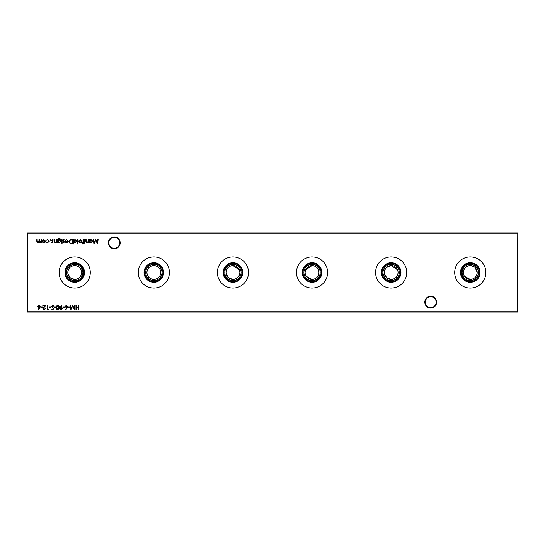 <?xml version="1.0" encoding="UTF-8"?>
<svg xmlns="http://www.w3.org/2000/svg" width="545" height="545" viewBox="0 0 545 545"><rect width="100%" height="100%" fill="white"/><g stroke="black" fill="none" stroke-linecap="round" stroke-linejoin="round"><path stroke-width="0.82" d="M424.807 302.168A5.92 5.92 0 0 1 430.727 296.248A5.92 5.92 0 0 1 436.64 302.168A5.92 5.92 0 0 1 430.727 308.082A5.92 5.92 0 0 1 424.807 302.168M436.17 302.168A5.443 5.443 0 0 0 430.727 296.725A5.443 5.443 0 0 0 425.284 302.168A5.443 5.443 0 0 0 430.727 307.612A5.443 5.443 0 0 0 436.17 302.168M108.36 242.832A5.92 5.92 0 0 1 114.273 236.918A5.92 5.92 0 0 1 120.193 242.832A5.92 5.92 0 0 1 114.273 248.752A5.92 5.92 0 0 1 108.36 242.832M119.716 242.832A5.443 5.443 0 0 0 114.273 237.388A5.443 5.443 0 0 0 108.83 242.832A5.443 5.443 0 0 0 114.273 248.275A5.443 5.443 0 0 0 119.716 242.832M470.281 282.283A9.783 9.783 0 0 1 460.505 272.5A9.783 9.783 0 0 1 470.281 262.717A9.783 9.783 0 0 1 480.063 272.5A9.783 9.783 0 0 1 470.281 282.283M470.281 281.567A9.067 9.067 0 0 1 461.22 272.5A9.067 9.067 0 0 1 470.281 263.433A9.067 9.067 0 0 1 479.348 272.5A9.067 9.067 0 0 1 470.281 281.567M470.281 280.648A8.148 8.148 0 0 1 462.133 272.5A8.148 8.148 0 0 1 470.281 264.352A8.148 8.148 0 0 1 478.428 272.5A8.148 8.148 0 0 1 470.281 280.648M464.551 276.363L470.281 279.415A6.915 6.915 0 0 1 463.366 272.5A6.915 6.915 0 0 1 470.281 265.585C466.077 265.98 463.775 268.29 463.366 272.5L463.911 275.177M470.281 288.073A15.573 15.573 0 0 1 454.707 272.5A15.573 15.573 0 0 1 470.281 256.927A15.573 15.573 0 0 1 485.854 272.5A15.573 15.573 0 0 1 470.281 288.073M391.167 282.283A9.783 9.783 0 0 1 381.391 272.5A9.783 9.783 0 0 1 391.167 262.717A9.783 9.783 0 0 1 400.95 272.5A9.783 9.783 0 0 1 391.167 282.283M391.167 281.567A9.067 9.067 0 0 1 382.106 272.5A9.067 9.067 0 0 1 391.167 263.433A9.067 9.067 0 0 1 400.234 272.5A9.067 9.067 0 0 1 391.167 281.567M391.167 280.648A8.148 8.148 0 0 1 383.019 272.5A8.148 8.148 0 0 1 391.167 264.352A8.148 8.148 0 0 1 399.315 272.5A8.148 8.148 0 0 1 391.167 280.648M384.395 273.869L386.78 277.841L391.167 279.415A6.915 6.915 0 0 1 384.252 272.5A6.915 6.915 0 0 1 391.167 265.585L386.282 267.609M385.438 268.637L384.252 272.5M391.167 288.073A15.573 15.573 0 0 1 375.594 272.5A15.573 15.573 0 0 1 391.167 256.927A15.573 15.573 0 0 1 406.74 272.5A15.573 15.573 0 0 1 391.167 288.073M312.053 282.283A9.783 9.783 0 0 1 302.277 272.5A9.783 9.783 0 0 1 312.053 262.717A9.783 9.783 0 0 1 321.836 272.5A9.783 9.783 0 0 1 312.053 282.283M312.053 281.567A9.067 9.067 0 0 1 302.993 272.5A9.067 9.067 0 0 1 312.053 263.433A9.067 9.067 0 0 1 321.121 272.5A9.067 9.067 0 0 1 312.053 281.567M312.053 280.648A8.148 8.148 0 0 1 303.906 272.5A8.148 8.148 0 0 1 312.053 264.352A8.148 8.148 0 0 1 320.208 272.5A8.148 8.148 0 0 1 312.053 280.648M306.324 276.363L312.053 279.415A6.915 6.915 0 0 1 305.139 272.5A6.915 6.915 0 0 1 312.053 265.585L305.684 269.823M305.282 271.124L305.139 272.5M305.282 273.869L305.684 275.177M312.053 288.073A15.573 15.573 0 0 1 296.48 272.5A15.573 15.573 0 0 1 312.053 256.927A15.573 15.573 0 0 1 327.627 272.5A15.573 15.573 0 0 1 312.053 288.073M232.947 282.283A9.783 9.783 0 0 1 223.164 272.5A9.783 9.783 0 0 1 232.947 262.717A9.783 9.783 0 0 1 242.723 272.5A9.783 9.783 0 0 1 232.947 282.283M232.947 281.567A9.067 9.067 0 0 1 223.879 272.5A9.067 9.067 0 0 1 232.947 263.433A9.067 9.067 0 0 1 242.007 272.5A9.067 9.067 0 0 1 232.947 281.567M232.947 280.648A8.148 8.148 0 0 1 224.792 272.5A8.148 8.148 0 0 1 232.947 264.352A8.148 8.148 0 0 1 241.094 272.5A8.148 8.148 0 0 1 232.947 280.648M226.168 273.869L228.559 277.841L232.947 279.415A6.915 6.915 0 0 1 226.032 272.5A6.915 6.915 0 0 1 232.947 265.585C228.743 265.98 226.434 268.29 226.032 272.5M232.947 288.073A15.573 15.573 0 0 1 217.373 272.5A15.573 15.573 0 0 1 232.947 256.927A15.573 15.573 0 0 1 248.52 272.5A15.573 15.573 0 0 1 232.947 288.073M153.833 282.283A9.783 9.783 0 0 1 144.05 272.5A9.783 9.783 0 0 1 153.833 262.717A9.783 9.783 0 0 1 163.609 272.5A9.783 9.783 0 0 1 153.833 282.283M153.833 281.567A9.067 9.067 0 0 1 144.766 272.5A9.067 9.067 0 0 1 153.833 263.433A9.067 9.067 0 0 1 162.894 272.5A9.067 9.067 0 0 1 153.833 281.567M153.833 280.648A8.148 8.148 0 0 1 145.685 272.5A8.148 8.148 0 0 1 153.833 264.352A8.148 8.148 0 0 1 161.981 272.5A8.148 8.148 0 0 1 153.833 280.648M153.833 279.415A6.915 6.915 0 0 1 146.918 272.5A6.915 6.915 0 0 1 153.833 265.585C149.63 265.98 147.32 268.29 146.918 272.5C147.327 276.717 149.63 279.02 153.833 279.415C158.043 279.013 160.346 276.703 160.748 272.5C160.332 268.283 158.03 265.98 153.833 265.585A6.915 6.915 0 0 1 160.748 272.5A6.915 6.915 0 0 1 153.833 279.415M153.833 288.073A15.573 15.573 0 0 1 138.26 272.5A15.573 15.573 0 0 1 153.833 256.927A15.573 15.573 0 0 1 169.406 272.5A15.573 15.573 0 0 1 153.833 288.073M74.72 282.283A9.783 9.783 0 0 1 64.937 272.5A9.783 9.783 0 0 1 74.72 262.717A9.783 9.783 0 0 1 84.495 272.5A9.783 9.783 0 0 1 74.72 282.283M74.72 281.567A9.067 9.067 0 0 1 65.652 272.5A9.067 9.067 0 0 1 74.72 263.433A9.067 9.067 0 0 1 83.78 272.5A9.067 9.067 0 0 1 74.72 281.567M74.72 280.648A8.148 8.148 0 0 1 66.572 272.5A8.148 8.148 0 0 1 74.72 264.352A8.148 8.148 0 0 1 82.867 272.5A8.148 8.148 0 0 1 74.72 280.648M67.941 273.869L70.332 277.841L74.72 279.415A6.915 6.915 0 0 1 67.805 272.5A6.915 6.915 0 0 1 74.72 265.585C70.516 265.98 68.207 268.29 67.805 272.5M74.72 288.073A15.573 15.573 0 0 1 59.146 272.5A15.573 15.573 0 0 1 74.72 256.927A15.573 15.573 0 0 1 90.293 272.5A15.573 15.573 0 0 1 74.72 288.073M81.634 272.5C81.219 268.283 78.916 265.98 74.72 265.585A6.915 6.915 0 0 1 81.634 272.5A6.915 6.915 0 0 1 74.72 279.415C78.93 279.013 81.232 276.703 81.634 272.5M239.316 269.823L232.947 265.585A6.915 6.915 0 0 1 239.861 272.5A6.915 6.915 0 0 1 232.947 279.415C237.157 279.013 239.459 276.703 239.861 272.5L239.718 271.124M318.968 272.5C318.559 268.283 316.257 265.98 312.053 265.585A6.915 6.915 0 0 1 318.968 272.5A6.915 6.915 0 0 1 312.053 279.415C316.264 279.013 318.573 276.703 318.968 272.5M397.543 269.823L391.167 265.585A6.915 6.915 0 0 1 398.082 272.5A6.915 6.915 0 0 1 391.167 279.415C395.377 279.013 397.687 276.703 398.082 272.5L397.945 271.124M474.136 266.757L470.281 265.585A6.915 6.915 0 0 1 477.195 272.5A6.915 6.915 0 0 1 470.281 279.415C474.491 279.013 476.8 276.703 477.195 272.5L475.165 267.602M50.767 239.889L50.406 240.25L50.051 239.889L50.406 239.534L50.767 239.889M56.755 239.589L56.755 242.723L56.367 242.157L55.174 242.777L54.003 241.19L54.003 239.589L54.391 239.589L54.439 241.776L55.243 242.389L56.305 241.564L56.367 239.589L56.755 239.589M62.246 243.71L61.53 243.71L62.246 243.71M58.015 242.171L57.634 242.723L57.743 239.275L59.221 238.383L60.815 239.371L59.255 238.765L58.015 240.188L59.269 239.589L60.87 241.162L59.255 242.777L58.015 242.171M71.136 239.589L72.465 239.589L72.465 243.874L70.237 243.717L68.949 241.68C69.031 240.297 69.76 239.602 71.136 239.589M77.901 239.589L77.901 243.983L77.519 243.983L77.519 239.589L77.901 239.589M82.765 244.037L82.302 243.56L82.69 243.656L83.01 242.723L82.356 242.334L83.01 242.334L83.01 239.589L83.399 239.589L83.399 242.334L83.835 242.723L82.765 244.037M85.102 243.71L84.386 243.71L85.102 243.71M69.794 306.842L69.794 307.278L68.145 307.278L68.145 306.842L69.794 306.842M64.521 306.842L64.521 307.278L62.873 307.278L62.873 306.842L64.521 306.842M57.811 305.302C58.894 305.588 59.371 306.338 59.248 307.55C59.371 308.77 58.894 309.519 57.811 309.805C56.721 309.526 56.23 308.777 56.333 307.55C56.23 306.331 56.721 305.582 57.811 305.302M52.722 305.302L54.03 306.236L52.722 305.738L51.884 306.467L53.751 308.804L52.695 309.805L51.557 309.083L52.742 309.369L53.369 308.824L51.502 306.46L52.722 305.302M97.732 239.589L98.12 239.589L97.555 243.874L95.729 240.359L93.91 243.874L93.345 239.589L93.726 239.589L94.142 242.675L95.77 239.589L97.323 242.682L97.732 239.589M88.508 239.589L88.508 242.723L88.12 242.157L86.934 242.777L85.763 241.19L85.763 239.589L86.144 239.589L86.192 241.776L86.996 242.389L88.065 241.564L88.12 239.589L88.508 239.589M44.186 309.369L45.569 308.375L44.172 309.805L42.878 308.531L44.813 305.847L42.817 305.847L42.817 305.411L45.732 305.411L43.259 308.497L44.186 309.369M51.005 306.842L51.005 307.278L49.357 307.278L49.357 306.842L51.005 306.842M41.481 239.589L41.481 242.723L41.093 242.178L40.017 242.777L39.015 242.021L37.871 242.777L36.808 241.285L36.808 239.589L37.196 239.589L37.196 241.285L37.939 242.389L38.954 240.808L38.954 239.589L39.335 239.589L39.335 241.183L40.085 242.389L41.093 240.904L41.093 239.589L41.481 239.589M517.75 233.26L27.563 233.26L27.563 311.74L517.437 311.74L517.75 233.26L517.437 312.053L27.563 312.053L27.563 232.947L517.437 232.947M78.916 305.411L78.916 309.696L78.528 309.696L78.528 307.939L76.334 307.939L76.334 309.696L75.946 309.696L75.946 305.411L76.334 305.411L76.334 307.496L78.528 307.496L78.528 305.411L78.916 305.411M45.058 242.259L43.866 242.777L42.68 242.259L42.251 241.149L43.866 239.534L45.487 241.149L45.058 242.259M48.369 309.253L47.326 309.696L47.326 305.411L47.708 305.411L47.708 309.253L48.369 309.253M42.435 306.842L42.435 307.278L40.786 307.278L40.786 306.842L42.435 306.842M89.768 242.723L89.387 242.723L89.387 239.589L89.768 240.134L91.049 239.534L92.684 241.162L91.035 242.777L89.768 242.144L89.768 242.723M39.758 307.85L38.477 309.805L38.184 309.574L39.315 307.843L37.598 306.617L38.94 305.302L40.235 306.603L39.758 307.85M55.951 306.842L55.951 307.278L54.302 307.278L54.302 306.842L55.951 306.842M60.291 307.23L61.612 305.302L61.919 305.513L60.727 307.257L62.491 308.49L61.122 309.805L59.793 308.49L60.291 307.23M67.117 307.85L65.843 309.805L65.543 309.574L66.674 307.843L64.957 306.617L66.299 305.302L67.6 306.603L67.117 307.85M74.685 305.411L75.067 305.411L74.502 309.696L72.683 306.181L70.857 309.696L70.291 305.411L70.673 305.411L71.088 308.497L72.717 305.411L74.27 308.504L74.685 305.411M84.938 239.589L84.938 242.723L84.55 242.723L84.55 239.589L84.938 239.589M81.43 242.259L80.238 242.777L79.045 242.259L78.616 241.149L80.238 239.534L81.859 241.149L81.43 242.259M73.841 243.983L73.452 243.983L73.452 239.589L73.841 240.134L75.115 239.534L76.75 241.162L75.108 242.777L73.841 242.116L73.841 243.983M66.763 239.916L65.271 240.4L66.715 239.534L68.288 241.149L67.927 242.191L66.708 242.777L65.441 242.157L65.1 241.074L67.907 241.074L66.763 239.916M62.082 239.589L62.082 242.723L61.694 242.723L61.694 239.589L62.082 239.589M63.649 242.777L62.852 242.327L64.058 241.966L62.798 240.44L63.71 239.534L64.61 239.957L63.179 240.42L64.446 241.953L63.649 242.777M52.443 242.777L51.646 242.327L52.851 241.966L51.591 240.44L52.504 239.534L53.403 239.957L51.973 240.42L53.24 241.953L52.443 242.777M47.585 242.777L46.148 242.041L47.613 242.389L48.948 241.162L47.606 239.916L46.148 240.256L47.613 239.534L49.336 241.128L47.585 242.777M42.633 241.142L43.873 242.389L45.106 241.142L43.873 239.916L42.633 241.142M89.768 241.149L91.035 242.389L92.296 241.162L91.035 239.916L89.768 241.149M37.986 306.59L38.954 307.441L39.853 306.59L38.92 305.738L37.986 306.59M57.804 309.369L58.86 307.55L57.804 305.738L56.884 306.474L56.721 307.55L57.804 309.369M62.103 308.518L61.101 307.666L60.182 308.518L61.142 309.369L62.103 308.518M65.346 306.59L66.313 307.441L67.212 306.59L66.279 305.738L65.346 306.59M79.005 241.142L80.238 242.389L81.477 241.142L80.238 239.916L79.005 241.142M73.841 241.149L75.101 242.389L76.368 241.162L75.101 239.916L73.841 241.149M72.083 243.438L72.083 240.032L70.366 240.141L69.331 241.68L70.462 243.315L72.083 243.438M67.866 241.455L65.489 241.455L66.688 242.389L67.866 241.455M58.015 241.169L59.228 242.389L60.488 241.149L59.248 239.97L58.015 241.169"/></g></svg>
